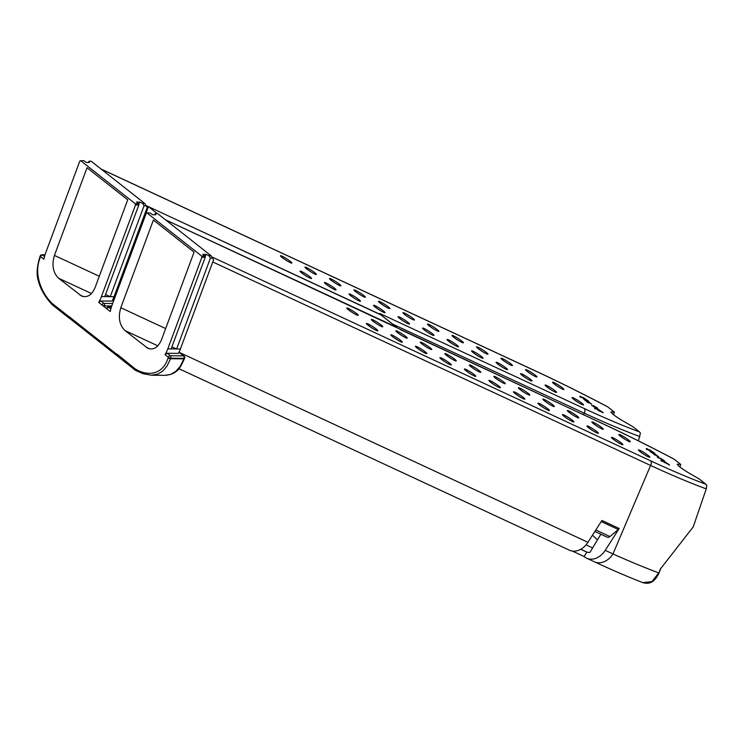 <?xml version="1.0" encoding="UTF-8"?>
<svg xmlns="http://www.w3.org/2000/svg" width="744" height="744" viewBox="0 0 744 744"><rect width="100%" height="100%" fill="white"/><g stroke="black" fill="none" stroke-linecap="round" stroke-linejoin="round"><path stroke-width="1.12" d="M69.062 318.032L68.69 316.479L52.173 303.459L52.833 305.012M70.02 317.167L69.127 317.576L70.029 318.432L69.127 317.576L70.02 317.167L68.69 316.479M167.809 348.871L201.884 257.257L205.195 257.294L204.944 256.066L202.768 254.346L206.079 254.383L209.036 255.685L210.403 258.149L176.626 348.964L167.809 348.871A32.662 22.311 90.6 0 1 165.047 354.702L168.367 357.315A1.814 0.614 20.4 0 0 170.785 358.19A1.814 1.237 -89.4 0 0 170.292 355.734A1.814 1.172 128.2 0 0 168.367 357.315L168.172 357.855C162.257 376.371 146.001 375.832 135.055 368.782L117.143 354.209L118.845 356.934M118.175 356.608L117.236 354.637L69.834 317.242M204.944 256.066L201.633 256.029L201.884 257.257M201.633 256.029L147.024 212.989L150.335 213.017L152.511 214.737L155.822 214.774L155.505 213.5L157.505 213.519L211.026 255.703L213.575 259.786L180.392 349.001L176.626 348.964L171.883 346.871M101.444 296.568L135.52 204.953L138.83 204.991L138.589 203.763L136.412 202.043L139.723 202.08L142.671 203.382L144.038 205.846L110.27 296.661L101.444 296.568A32.662 22.311 90.6 0 1 98.692 302.399L102.012 305.012A1.814 0.614 20.4 0 0 104.42 305.886A1.814 1.237 -89.4 0 0 103.928 303.431A1.814 1.172 128.2 0 0 102.012 305.012L110.27 311.522A32.662 22.311 90.6 0 1 112.112 304.975L146.177 213.361L147.024 212.989M138.589 203.763L135.268 203.726L135.52 204.953M135.268 203.726L80.659 160.685L83.97 160.713L86.146 162.434L89.457 162.462L89.15 161.197L91.14 161.215L144.662 203.4L147.21 207.483L114.037 296.698L110.27 296.661L105.518 294.568M52.173 303.459C42.157 293.973 32.969 274.471 40.39 257.126L40.585 256.596A1.814 1.172 -51.8 0 1 42.501 255.015A1.814 1.237 -89.4 0 0 41.924 254.801A1.814 1.814 0 0 0 40.204 255.983A1.814 0.614 20.4 0 0 40.585 256.596L43.905 259.219A32.662 22.311 90.6 0 1 45.747 252.672L79.822 161.057L80.659 160.685M87.029 167.753L54.433 255.415C51.615 265.05 53.01 272.657 58.599 278.247L81.515 296C87.225 297.963 91.754 295.145 95.093 287.537L127.717 199.82L87.029 167.753M153.394 220.057L120.798 307.718C117.98 317.353 119.365 324.961 124.964 330.55L147.87 348.304C153.59 350.275 158.119 347.448 161.457 339.841L194.082 252.132L153.394 220.057M104.42 305.886L111.758 305.961M106.569 308.286A1.814 0.614 20.4 0 0 106.941 308.909A1.814 1.172 -51.8 0 1 108.866 307.319A1.814 1.237 -89.4 0 0 108.289 307.105A1.814 1.814 0 0 0 106.569 308.286M118.538 355.762L119.189 357.315M118.25 356.702L135.445 370.354L142.913 373.655L151.376 375.218L157.784 374.12L162.769 371.089L167.009 366.085L170.581 358.729A1.814 0.614 -159.6 0 1 168.172 357.855M638.417 440.857L640.435 433.148L639.542 431.948C623.611 426.052 605.086 418.202 583.984 408.4L379.793 313.494L380.677 314.647A3.627 2.344 128.2 0 0 380.398 314.479L148.437 206.665L157.124 213.509M380.398 314.479L396.496 327.165A3.627 2.344 -51.8 0 1 396.617 327.23M396.692 327.267L380.696 314.666A3.627 2.344 128.2 0 0 380.677 314.647A3.627 2.344 128.2 0 0 380.696 314.656A3.627 2.344 128.2 0 1 380.947 314.917L146.354 205.688M396.636 327.239L165.466 219.796L604.435 424.517C625.583 434.357 648.796 445.898 674.064 459.16L680.76 464.433L680.072 466.423M659.175 572.564L660.133 569.337L693.231 526.873L706.251 488.864L706.8 485.451L705.907 484.251L699.211 478.969L689.121 473.147C681.988 468.85 678.035 465.884 677.282 464.265L680.76 464.433M654.078 454.259L654.599 455.114L655.297 454.891L658.998 457.114L654.943 453.924L650.293 451.72L654.209 454.24M661.937 460.954L661.109 460.164L661.704 460.257L666.633 463.633L664.215 462.015L663.434 461.206L664.411 461.475L669.47 464.87L661.937 460.954M661.109 460.164L661.518 460.564L660.914 460.471M647.234 449.367L646.406 448.576L647.01 448.669L651.93 452.045L649.521 450.427L648.731 449.618L649.707 449.888L654.766 453.282L647.234 449.367M646.406 448.576L647.01 448.669L646.211 448.883M664.457 460.834L657.24 457.216L662.309 459.578L660.514 458.22L664.457 460.834M396.496 327.165L165.447 219.778M113.553 300.464L148.437 206.665M98.692 302.399L100.812 300.976L112.074 301.088A32.662 22.311 -89.4 0 0 114.037 296.698M88.155 162.452L89.15 161.197M142.671 203.382L144.662 203.4M144.038 205.846L146.484 205.874M104.755 296.605L138.83 204.991M138.765 204.656L139.723 202.08M40.204 255.983L40.009 256.513C36.884 266.492 36.307 274.527 38.288 280.637C40.39 289.007 45.031 297.042 52.21 304.752L68.829 317.865M154.51 214.756L155.505 213.5M209.036 255.685L211.026 255.703M210.403 258.149L212.84 258.177M165.047 354.702L167.177 353.279L178.439 353.391A32.662 22.311 -89.4 0 0 180.392 349.001M171.12 348.908L205.195 257.294M205.121 256.959L206.079 254.383M179.081 352.117L184.066 356.041A1.814 1.172 128.2 0 0 183.536 355.865A1.814 1.237 90.6 0 1 184.028 358.329A1.814 0.614 20.4 0 0 184.642 358.097L184.447 358.645A1.814 0.614 20.4 0 1 183.833 358.868L180.374 366.029L175.965 371.265L170.599 374.418L164.619 375.357C177.472 374.53 180.467 367.424 184.447 358.636M135.055 368.782L135.864 370.456M601.217 521.553L618.311 529.495A3.627 2.734 114.9 0 0 619.175 528.5L605.216 550.337A18.144 13.69 114.9 0 1 586.691 558.214A18.144 13.69 114.9 0 1 584.626 556.94L584.077 556.512L586.876 552.141L580.739 549.286M178.886 368.68L569.411 550.188A18.144 13.69 -65.1 0 0 587.937 542.311L601.905 520.475L619.175 528.5M572.322 551.053L584.077 556.512M649.549 450.901L649.512 450.194L653.864 452.798L649.726 450.585M664.253 462.489L664.215 461.782L668.568 464.386L664.429 462.173M212.765 261.962L650.582 465.456L612.972 553.936C629.815 561.469 645.076 567.793 658.766 572.917L651.911 581.631L642.816 582.626C647.912 584.068 654.004 583.919 659.165 572.703L660.923 568.091M592.494 535.187L597.451 539.884M618.311 529.495L609.941 536.554A3.627 2.734 114.9 0 1 607.095 537.131L594.884 531.458M586.876 552.141A16.331 12.322 114.9 0 0 589.946 552.383L600.734 534.434M646.629 449.608L646.815 448.976L647.345 449.385M661.332 461.196L661.518 460.564L662.048 460.973M654.571 455.086L654.943 453.924M705.907 484.251C689.976 478.355 671.451 470.506 650.349 460.703A3.627 2.734 114.9 0 1 650.582 465.456C671.702 475.193 690.255 482.996 706.251 488.864M649.707 449.888L648.536 449.915M664.411 461.475L663.239 461.503M654.311 454.128L654.776 454.221M583.51 398.049L587.509 400.495L583.361 398.282M598.213 409.637L602.203 412.083L598.064 409.87M583.184 398.598L583.147 397.891L582.171 397.612M580.264 397.305L580.45 396.673L579.846 396.58M597.888 410.186L597.851 409.479L596.874 409.2M594.968 408.893L595.154 408.261L594.549 408.168M587.611 402.318L583.928 399.416L588.588 401.621L589.583 402.402L588.96 402.597M588.206 402.783L588.588 401.621M613.716 414.12L614.404 412.13L607.709 406.856C582.431 393.595 559.218 382.053 538.079 372.214L101.258 169.195M392.739 324.152L584.217 413.153C605.337 422.89 623.891 430.692 639.896 436.561M595.814 407.47L591.675 405.545L597.469 408.465M595.944 407.275L593.377 405.564L595.888 407.507M596.084 407.201L597.534 408.084M581.073 396.943L585.565 399.742L583.156 398.124L582.366 397.315L583.343 397.584L588.411 400.979L584.44 399.398L580.646 396.366L581.483 397.008L580.952 397.129M583.343 397.584L583.501 398.059M580.041 396.273L580.99 397.082M595.777 408.53L600.269 411.33L597.86 409.712L597.069 408.902L598.046 409.172L603.105 412.567L599.143 410.986L595.349 407.954L596.186 408.596L595.656 408.716M598.046 409.172L598.204 409.646M594.744 407.861L595.693 408.67M591.694 404.252L588.941 402.588L588.234 402.811L587.714 401.955M589.043 402.476L591.685 404.057M639.542 431.948L632.846 426.665L622.756 420.844C615.623 416.547 611.68 413.58 610.926 411.962L614.404 412.13M112.651 303.515L103.928 303.431L100.812 300.976M650.349 460.703L211.928 256.931M628.643 441.341A6.78 0.781 32.6 0 0 626.039 438.16A6.78 0.781 32.6 0 0 619.045 434.905A6.78 0.781 32.6 0 0 628.643 441.341M601.654 428.795A6.78 0.781 32.6 0 0 599.05 425.615A6.78 0.781 32.6 0 0 592.057 422.369A6.78 0.781 32.6 0 0 601.654 428.795M577.149 417.403A6.78 0.781 32.6 0 0 574.545 414.222A6.78 0.781 32.6 0 0 567.551 410.976A6.78 0.781 32.6 0 0 577.149 417.403M572.22 421.448A6.78 0.781 32.6 0 0 569.616 418.268A6.78 0.781 32.6 0 0 562.631 415.022A6.78 0.781 32.6 0 0 572.22 421.448M528.138 394.627A6.78 0.781 32.6 0 0 525.534 391.446A6.78 0.781 32.6 0 0 518.54 388.201A6.78 0.781 32.6 0 0 528.138 394.627M523.209 398.672A6.78 0.781 32.6 0 0 520.605 395.492A6.78 0.781 32.6 0 0 513.62 392.237A6.78 0.781 32.6 0 0 523.209 398.672M479.127 371.851A6.78 0.781 32.6 0 0 476.523 368.661A6.78 0.781 32.6 0 0 469.529 365.416A6.78 0.781 32.6 0 0 479.127 371.851M454.621 360.459A6.78 0.781 32.6 0 0 452.017 357.278A6.78 0.781 32.6 0 0 445.024 354.023A6.78 0.781 32.6 0 0 454.621 360.459M449.692 364.504A6.78 0.781 32.6 0 0 447.088 361.324A6.78 0.781 32.6 0 0 440.104 358.069A6.78 0.781 32.6 0 0 449.692 364.504M430.116 349.066A6.78 0.781 32.6 0 0 427.512 345.886A6.78 0.781 32.6 0 0 420.518 342.64A6.78 0.781 32.6 0 0 430.116 349.066M474.198 375.887A6.78 0.781 32.6 0 0 471.594 372.707A6.78 0.781 32.6 0 0 464.609 369.461A6.78 0.781 32.6 0 0 474.198 375.887M498.703 387.28A6.78 0.781 32.6 0 0 496.099 384.099A6.78 0.781 32.6 0 0 489.115 380.854A6.78 0.781 32.6 0 0 498.703 387.28M503.632 383.234A6.78 0.781 32.6 0 0 501.028 380.054A6.78 0.781 32.6 0 0 494.035 376.808A6.78 0.781 32.6 0 0 503.632 383.234M547.714 410.065A6.78 0.781 32.6 0 0 545.11 406.875A6.78 0.781 32.6 0 0 538.126 403.629A6.78 0.781 32.6 0 0 547.714 410.065M552.643 406.019A6.78 0.781 32.6 0 0 550.039 402.829A6.78 0.781 32.6 0 0 543.046 399.584A6.78 0.781 32.6 0 0 552.643 406.019M596.725 432.841A6.78 0.781 32.6 0 0 594.121 429.66A6.78 0.781 32.6 0 0 587.137 426.414A6.78 0.781 32.6 0 0 596.725 432.841M621.231 444.233A6.78 0.781 32.6 0 0 618.627 441.043A6.78 0.781 32.6 0 0 611.642 437.798A6.78 0.781 32.6 0 0 621.231 444.233M648.219 456.769A6.78 0.781 32.6 0 0 645.615 453.589A6.78 0.781 32.6 0 0 638.631 450.343A6.78 0.781 32.6 0 0 648.219 456.769M425.187 353.112A6.78 0.781 32.6 0 0 422.583 349.931A6.78 0.781 32.6 0 0 415.598 346.685A6.78 0.781 32.6 0 0 425.187 353.112M376.176 330.336A6.78 0.781 32.6 0 0 373.572 327.146A6.78 0.781 32.6 0 0 366.587 323.9A6.78 0.781 32.6 0 0 376.176 330.336M400.718 340.427A6.891 0.8 32.6 0 0 390.991 334.744A6.891 0.8 32.6 0 0 398.152 340.389A6.891 0.8 32.6 0 0 400.718 340.427M381.105 326.291A6.78 0.781 32.6 0 0 378.501 323.11A6.78 0.781 32.6 0 0 371.507 319.855A6.78 0.781 32.6 0 0 381.105 326.291M356.599 314.898A6.78 0.781 32.6 0 0 353.995 311.717A6.78 0.781 32.6 0 0 347.002 308.472A6.78 0.781 32.6 0 0 356.599 314.898M405.61 337.674A6.78 0.781 32.6 0 0 403.006 334.493A6.78 0.781 32.6 0 0 396.013 331.247A6.78 0.781 32.6 0 0 405.61 337.674M146.401 205.763L148.428 206.702M44.51 256.596L42.501 255.015L44.947 255.043M112.632 299.981L113.665 300.799M339.245 285.371A6.78 0.781 32.6 0 0 336.641 282.19A6.78 0.781 32.6 0 0 329.657 278.944A6.78 0.781 32.6 0 0 339.245 285.371M290.234 262.595A6.78 0.781 32.6 0 0 287.63 259.414A6.78 0.781 32.6 0 0 280.646 256.168A6.78 0.781 32.6 0 0 290.234 262.595M314.74 273.987A6.78 0.781 32.6 0 0 312.136 270.807A6.78 0.781 32.6 0 0 305.152 267.552A6.78 0.781 32.6 0 0 314.74 273.987M334.363 288.123A6.891 0.8 32.6 0 0 324.626 282.441A6.891 0.8 32.6 0 0 331.787 288.086A6.891 0.8 32.6 0 0 334.363 288.123M309.82 278.033A6.78 0.781 32.6 0 0 307.216 274.843A6.78 0.781 32.6 0 0 300.223 271.597A6.78 0.781 32.6 0 0 309.82 278.033M358.831 300.808A6.78 0.781 32.6 0 0 356.227 297.628A6.78 0.781 32.6 0 0 349.234 294.382A6.78 0.781 32.6 0 0 358.831 300.808M40.009 256.513A1.814 0.614 20.4 0 0 40.39 257.126M110.865 308.899L108.866 307.319L111.312 307.346M178.997 352.284L183.536 355.865L170.292 355.734L167.177 353.279M170.785 358.19L184.028 358.329L183.833 358.868L170.581 358.729L170.785 358.19M165.652 328.569L120.798 307.718M99.287 276.266L54.433 255.415M586.691 558.214L594.447 561.822A18.144 13.69 -65.1 0 0 612.972 553.936L605.216 550.337M587.937 542.311L179.583 352.507M673.739 458.946C648.442 445.675 625.202 434.115 604.026 424.266A3.627 2.734 114.9 0 1 604.435 424.517M609.941 536.554L595.823 529.988M592.624 547.909L586.049 544.859M157.83 345.83L124.964 330.55M587.183 552.206L580.804 549.239M149.804 348.917L146.066 347.178M654.571 453.589L653.753 452.826M669.274 465.177L668.456 464.414M677.7 464.144L677.468 464.758M583.984 408.4A3.627 2.734 114.9 0 1 584.217 413.153L583.529 414.743M607.383 406.643C582.078 393.371 558.837 381.812 537.67 371.963A3.627 2.734 114.9 0 1 538.079 372.214M91.475 293.527L58.599 278.247M83.44 296.614L79.701 294.875M588.216 401.286L587.388 400.523M602.919 412.874L602.091 412.111M581.864 404.466A6.78 0.781 32.6 0 0 579.26 401.286A6.78 0.781 32.6 0 0 572.266 398.04A6.78 0.781 32.6 0 0 581.864 404.466M554.875 391.93A6.78 0.781 32.6 0 0 552.271 388.74A6.78 0.781 32.6 0 0 545.278 385.494A6.78 0.781 32.6 0 0 554.875 391.93M530.37 380.537A6.78 0.781 32.6 0 0 527.766 377.357A6.78 0.781 32.6 0 0 520.772 374.111A6.78 0.781 32.6 0 0 530.37 380.537M486.278 353.716A6.78 0.781 32.6 0 0 483.674 350.526A6.78 0.781 32.6 0 0 476.69 347.281A6.78 0.781 32.6 0 0 486.278 353.716M481.359 357.762A6.78 0.781 32.6 0 0 478.755 354.572A6.78 0.781 32.6 0 0 471.761 351.326A6.78 0.781 32.6 0 0 481.359 357.762M437.267 330.931A6.78 0.781 32.6 0 0 434.663 327.751A6.78 0.781 32.6 0 0 427.679 324.505A6.78 0.781 32.6 0 0 437.267 330.931M432.348 334.977A6.78 0.781 32.6 0 0 429.744 331.796A6.78 0.781 32.6 0 0 422.75 328.55A6.78 0.781 32.6 0 0 432.348 334.977M407.842 323.584A6.78 0.781 32.6 0 0 405.238 320.404A6.78 0.781 32.6 0 0 398.245 317.158A6.78 0.781 32.6 0 0 407.842 323.584M363.751 296.763A6.78 0.781 32.6 0 0 361.147 293.582A6.78 0.781 32.6 0 0 354.163 290.337A6.78 0.781 32.6 0 0 363.751 296.763M611.336 411.841L611.103 412.455M383.337 312.201A6.78 0.781 32.6 0 0 380.733 309.011A6.78 0.781 32.6 0 0 373.739 305.765A6.78 0.781 32.6 0 0 383.337 312.201M388.256 308.156A6.78 0.781 32.6 0 0 385.652 304.975A6.78 0.781 32.6 0 0 378.668 301.72A6.78 0.781 32.6 0 0 388.256 308.156M412.762 319.548A6.78 0.781 32.6 0 0 410.158 316.358A6.78 0.781 32.6 0 0 403.174 313.112A6.78 0.781 32.6 0 0 412.762 319.548M456.853 346.369A6.78 0.781 32.6 0 0 454.249 343.189A6.78 0.781 32.6 0 0 447.256 339.934A6.78 0.781 32.6 0 0 456.853 346.369M461.773 342.324A6.78 0.781 32.6 0 0 459.169 339.143A6.78 0.781 32.6 0 0 452.185 335.897A6.78 0.781 32.6 0 0 461.773 342.324M505.864 369.145A6.78 0.781 32.6 0 0 503.26 365.964A6.78 0.781 32.6 0 0 496.267 362.719A6.78 0.781 32.6 0 0 505.864 369.145M510.784 365.099A6.78 0.781 32.6 0 0 508.18 361.919A6.78 0.781 32.6 0 0 501.196 358.673A6.78 0.781 32.6 0 0 510.784 365.099M535.289 376.492A6.78 0.781 32.6 0 0 532.685 373.311A6.78 0.781 32.6 0 0 525.701 370.066A6.78 0.781 32.6 0 0 535.289 376.492M562.278 389.038A6.78 0.781 32.6 0 0 559.674 385.857A6.78 0.781 32.6 0 0 552.69 382.602A6.78 0.781 32.6 0 0 562.278 389.038M69.08 318.051L69.611 318.33M118.296 356.748L69.471 318.237M339.524 285.501L338.976 285.212C335.544 283.762 328.597 278.377 330.215 279.428L330.336 279.623M290.513 262.716L289.965 262.427C286.533 260.986 279.586 255.601 281.204 256.643L281.325 256.847M315.019 274.108L314.47 273.82C311.038 272.369 304.091 266.994 305.71 268.035L305.831 268.24M334.688 289.602L334.921 289.63C335.981 290.932 323.184 282.562 325.202 283.418L325.323 283.613M310.09 278.154L309.551 277.865C306.119 276.415 299.172 271.039 300.79 272.081L300.911 272.276M359.101 300.929L358.562 300.641C355.13 299.2 348.183 293.815 349.801 294.857L349.922 295.061M45.012 254.829L41.924 254.801M112.716 299.813L113.73 300.604M405.88 337.804L405.341 337.516C401.909 336.065 394.962 330.68 396.58 331.731L396.701 331.926M356.869 315.019L356.329 314.731C352.898 313.289 345.951 307.904 347.569 308.946L347.69 309.151M381.374 326.411L380.835 326.123C377.403 324.672 370.456 319.297 372.074 320.339L372.195 320.543M401.044 341.905L401.286 341.933C402.346 343.235 389.549 334.865 391.558 335.721L391.688 335.916M376.455 330.457L375.915 330.169C372.474 328.718 365.527 323.342 367.145 324.384L367.276 324.579M425.466 353.233L424.926 352.944C421.485 351.503 414.538 346.118 416.166 347.16L416.287 347.364M111.377 307.132L108.289 307.105M184.642 358.097A1.814 1.814 0 0 0 184.066 356.041M151.376 375.218L164.619 375.357M604.026 424.266L400.049 329.462M594.428 561.813C612.303 570.118 628.429 577.056 642.816 582.636M648.498 456.9L647.959 456.611C644.518 455.161 637.571 449.776 639.198 450.827L639.319 451.022M621.51 444.354L620.97 444.066C617.529 442.615 610.582 437.24 612.21 438.281L612.331 438.486M597.004 432.962L596.465 432.673C593.024 431.232 586.077 425.847 587.704 426.889L587.825 427.093M552.913 406.14L552.374 405.852C548.942 404.401 541.995 399.026 543.613 400.067L543.734 400.272M547.993 410.186L547.454 409.898C544.013 408.447 537.066 403.071 538.693 404.113L538.814 404.308M503.902 383.365L503.363 383.076C499.931 381.626 492.984 376.241 494.602 377.282L494.723 377.487M498.982 387.401L498.443 387.113C495.002 385.671 488.055 380.286 489.682 381.328L489.803 381.533M474.477 376.018L473.937 375.729C470.496 374.279 463.549 368.894 465.177 369.945L465.298 370.14M430.385 349.196L429.846 348.899C426.414 347.457 419.467 342.073 421.085 343.114L421.206 343.319M449.971 364.625L449.432 364.337C445.991 362.886 439.044 357.511 440.671 358.552L440.792 358.757M454.891 360.58L454.352 360.291C450.92 358.85 443.973 353.465 445.591 354.507L445.712 354.711M479.396 371.972L478.857 371.684C475.425 370.233 468.478 364.858 470.096 365.899L470.217 366.094M523.488 398.793L522.948 398.505C519.507 397.064 512.56 391.679 514.188 392.72L514.309 392.925M528.407 394.748L527.868 394.459C524.436 393.018 517.489 387.633 519.107 388.675L519.228 388.88M572.499 421.578L571.959 421.281C568.518 419.839 561.571 414.454 563.199 415.496L563.32 415.701M577.418 417.533L576.879 417.245C573.447 415.794 566.5 410.409 568.118 411.46L568.239 411.655M601.924 428.916L601.385 428.628C597.953 427.186 591.006 421.802 592.624 422.843L592.745 423.048M628.913 441.462L628.373 441.173C624.941 439.732 617.994 434.347 619.613 435.389L619.733 435.593M537.661 371.963L101.072 169.037M582.134 404.597L581.594 404.308C578.162 402.857 571.215 397.473 572.834 398.524L572.954 398.719M555.145 392.051L554.606 391.763C551.174 390.312 544.227 384.936 545.845 385.978L545.966 386.183M530.639 380.658L530.1 380.37C526.668 378.928 519.721 373.544 521.339 374.585L521.46 374.79M486.557 353.837L486.009 353.549C482.577 352.098 475.63 346.723 477.248 347.764L477.369 347.969M481.628 357.883L481.089 357.594C477.657 356.144 470.71 350.768 472.328 351.81L472.449 352.005M437.546 331.061L436.998 330.764C433.566 329.322 426.619 323.938 428.237 324.979L428.358 325.184M432.617 335.098L432.078 334.809C428.646 333.368 421.699 327.983 423.317 329.025L423.438 329.229M408.112 323.714L407.573 323.426C404.141 321.975 397.194 316.591 398.812 317.642L398.933 317.837M364.03 296.884L363.481 296.596C360.05 295.154 353.102 289.769 354.721 290.811L354.842 291.016M383.606 312.322L383.067 312.034C379.635 310.583 372.688 305.207 374.306 306.249L374.427 306.454M388.535 308.276L387.987 307.988C384.555 306.547 377.608 301.162 379.226 302.204L379.347 302.408M413.041 319.669L412.492 319.381C409.061 317.93 402.113 312.554 403.732 313.596L403.853 313.791M457.123 346.49L456.584 346.202C453.152 344.76 446.205 339.376 447.823 340.417L447.944 340.622M462.052 342.445L461.503 342.156C458.072 340.715 451.124 335.33 452.743 336.372L452.863 336.576M506.134 369.275L505.594 368.978C502.163 367.536 495.216 362.151 496.834 363.193L496.955 363.398M511.063 365.23L510.514 364.941C507.083 363.491 500.135 358.106 501.754 359.157L501.875 359.352M535.568 376.613L535.02 376.325C531.588 374.883 524.641 369.498 526.259 370.54L526.389 370.745M562.557 389.159L562.008 388.87C558.577 387.429 551.63 382.044 553.248 383.086L553.369 383.29"/></g></svg>

